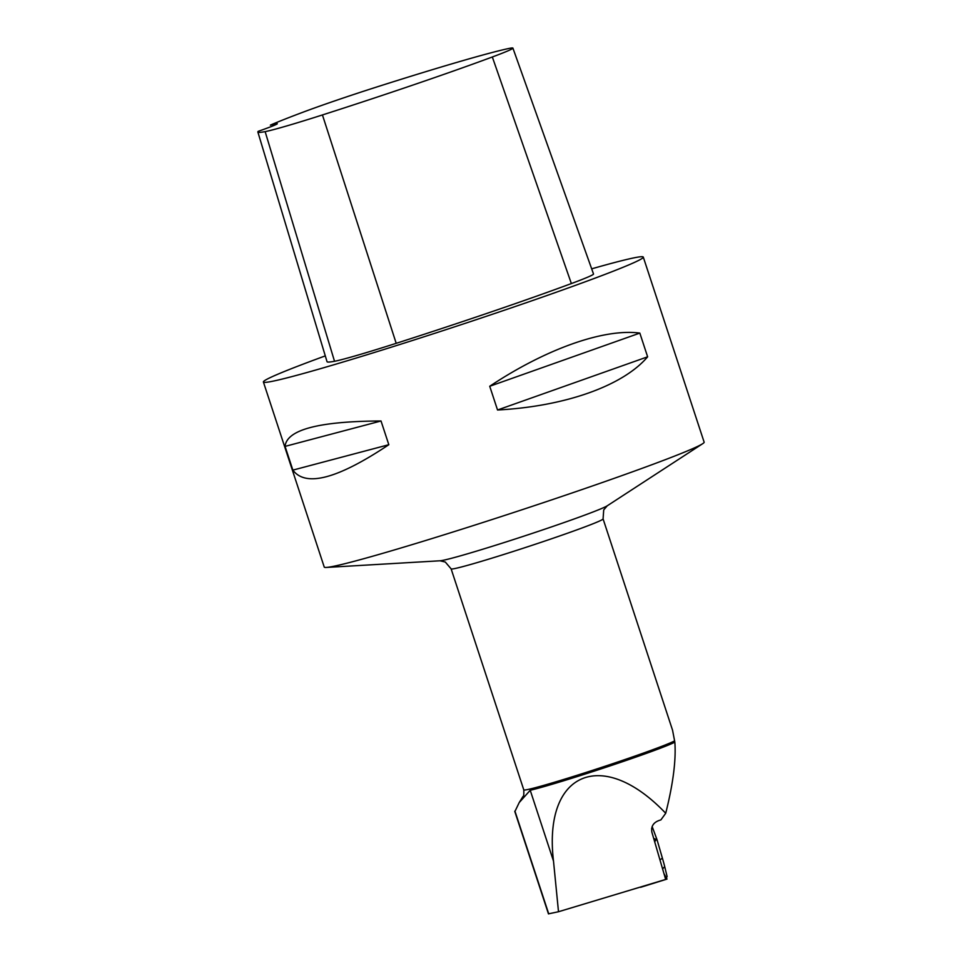 <?xml version="1.0" encoding="UTF-8"?>
<svg xmlns="http://www.w3.org/2000/svg" width="962" height="962" viewBox="0 0 962 962"><rect width="100%" height="100%" fill="white"/><g stroke="black" fill="none" stroke-linecap="round" stroke-linejoin="round"><path stroke-width="1.44" d="M666.858 878.991L663.948 873.532L666.329 878.426M656 839.934L654.665 841.774L656 839.934L653.679 838.395L657.07 839.862L652.97 828.787A22.751 0.77 -107.3 0 0 652.116 826.611M664.658 866.401L667.111 876.562L664.658 866.401A22.751 0.77 -107.3 0 0 662.385 858.128L657.07 839.862M652.97 828.787L657.082 839.862M667.111 876.562L666.413 877.801M548.544 913.84L558.501 911.736L665.668 879.436L651.899 832.274C650.817 825.961 653.811 821.837 660.882 819.913L665.716 813.275C602.308 746.777 542.977 772.041 553.499 861.074L558.501 911.736M514.898 811.531L519.227 802.536L530.218 790.271A80.074 2.934 -18.2 0 0 608.249 766.51A80.074 2.934 -18.2 0 0 674.843 742.159L672.558 730.218L603.078 518.891A79.978 2.934 161.8 0 1 601.31 520.165A79.978 2.934 161.8 0 1 510.774 552.248A79.978 2.934 161.8 0 1 451.118 568.855L445.298 562.024L439.995 560.786A88.877 3.259 -18.2 0 0 505.339 542.171A88.877 3.259 -18.2 0 0 607.25 505.796L702.669 443.698A199.952 7.323 161.8 0 1 699.711 445.37A199.952 7.323 161.8 0 1 473.364 525.553A199.952 7.323 161.8 0 1 326.346 567.436A199.952 7.323 161.8 0 1 324.242 567.063L263.396 381.998A199.952 7.323 161.8 0 1 325.288 355.892M377.561 86.736A193.915 7.107 161.8 0 1 508.814 48.485A78.944 2.898 161.8 0 1 512.902 48.1A78.944 2.898 161.8 0 1 492.328 56.986A193.915 7.107 161.8 0 1 322.438 114.947A78.944 2.898 161.8 0 1 265.139 131.626A193.915 7.107 161.8 0 1 257.864 132.01A193.915 7.107 161.8 0 1 258.237 131.325A39.995 1.467 161.8 0 0 277.296 123.713A39.995 1.467 161.8 0 0 270.358 125.12A193.915 7.107 161.8 0 1 303.776 111.917A78.944 2.898 161.8 0 1 377.561 86.736M512.902 48.1L593.518 274.002A84.981 3.114 161.8 0 1 571.368 283.562A199.952 7.323 161.8 0 1 396.2 343.326A84.981 3.114 161.8 0 1 334.523 361.279A199.952 7.323 161.8 0 1 327.032 361.676L257.864 132.01M591.678 268.843A199.952 7.323 161.8 0 1 643.289 257.094A199.952 7.323 161.8 0 1 455.627 326.503A199.952 7.323 161.8 0 1 263.396 381.998M643.289 257.094L704.136 442.159A199.952 7.323 161.8 0 1 702.669 443.698M292.869 470.117C305.688 487.337 337.674 478.872 388.816 444.709L381.024 420.983C318.735 421.272 286.748 429.749 285.065 446.392L292.869 470.117L388.816 444.709M497.534 409.992C564.947 406.433 622.967 385.882 647.63 356.818L639.826 333.092C604.028 328.282 546.019 348.833 489.73 386.267L497.534 409.992L647.63 356.818M639.826 333.092L489.73 386.267M381.024 420.983L285.065 446.392M674.843 742.159C676.154 760.16 673.111 783.862 665.716 813.275M666.702 878.306L665.451 878.703M651.611 828.559L653.006 828.907M659.98 859.956L662.385 858.128M662.614 868.975L664.682 866.534M523.821 796.74A82.84 3.03 161.8 0 1 523.027 796.428L519.227 802.536M523.027 796.428C523.713 796.704 523.965 794.516 523.785 789.874A79.978 2.934 -18.2 0 0 592.015 770.514A79.978 2.934 -18.2 0 0 673.977 741.197A79.978 2.934 -18.2 0 0 674.651 740.836M492.328 56.986L571.368 283.562M322.438 114.947L396.2 343.326M265.139 131.626L334.523 361.279M514.923 811.086L548.725 913.864M530.218 790.271L553.499 861.074M667.003 879.088L640.56 887.325M439.995 560.786L326.346 567.436M607.25 505.796L603.715 509.932L603.078 518.891M523.785 789.874L451.118 568.855M548.472 913.9L514.778 811.411"/></g></svg>
